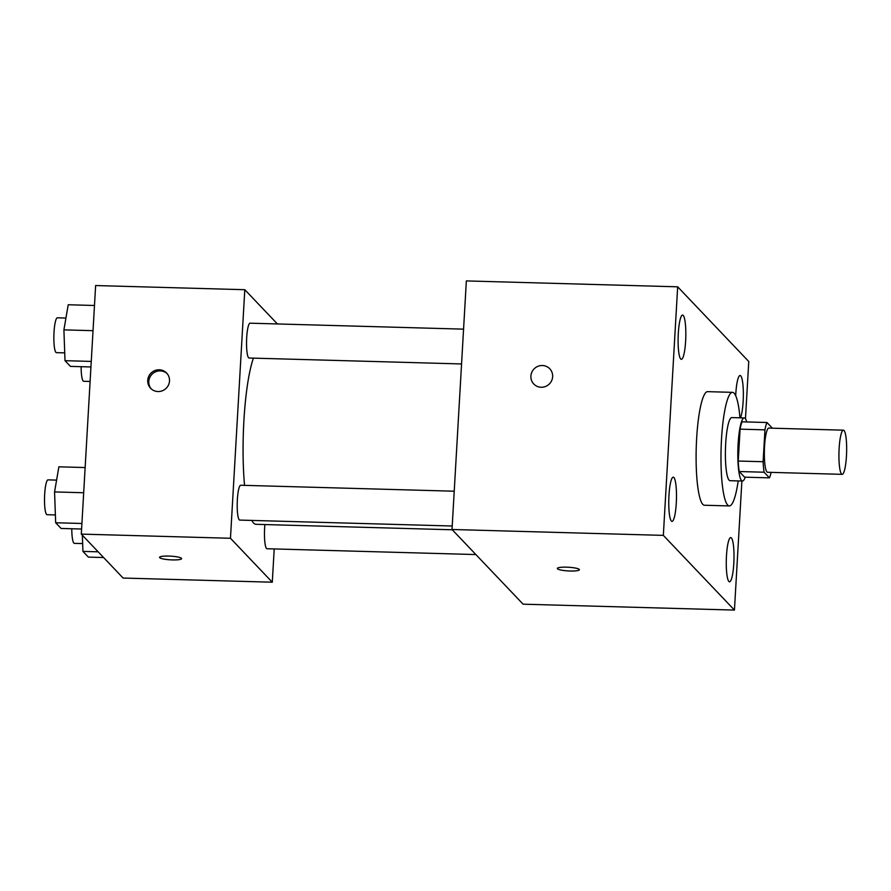 <?xml version="1.0" encoding="UTF-8"?>
<svg xmlns="http://www.w3.org/2000/svg" width="891" height="891" viewBox="0 0 891 891"><rect width="100%" height="100%" fill="white"/><g stroke="black" fill="none" stroke-linecap="round" stroke-linejoin="round"><path stroke-width="1.34" d="M846.45 456.114A22.097 3.82 -88.4 0 1 842.173 474.346A22.097 3.82 -88.4 0 1 838.977 452.16A22.097 3.82 -88.4 0 1 843.409 430.175A22.097 3.82 -88.4 0 1 846.45 456.114M842.173 474.346L767.585 472.275A22.097 3.82 -88.4 0 1 764.389 450.078A22.097 3.82 -88.4 0 1 768.822 428.092L843.409 430.175M772.33 428.192A29.993 5.19 -88.4 0 0 772.319 428.148L766.962 422.512A29.993 5.19 -88.4 0 0 764.946 429.852L763.108 461.727A29.993 5.19 -88.4 0 0 764.088 472.219L769.456 477.854A29.993 5.19 -88.4 0 0 771.094 472.364M764.088 472.219L739.229 471.528L744.598 477.164L769.456 477.854M739.229 471.528A29.993 5.19 -88.4 0 1 738.238 461.037L763.108 461.727M766.962 422.512L742.092 421.811A29.993 5.19 -88.4 0 0 740.087 429.15L738.238 461.037M746.758 421.944A31.564 5.457 91.6 0 0 744.23 417.935A31.564 5.457 91.6 0 0 737.982 446.658A31.564 5.457 91.6 0 0 741.557 480.561A31.564 5.457 91.6 0 0 742.459 481.04A31.564 5.457 91.6 0 0 745.21 477.186M742.459 481.04L730.03 480.695A31.564 5.457 -88.4 0 1 729.128 480.216A31.564 5.457 -88.4 0 1 725.552 446.313A31.564 5.457 -88.4 0 1 731.789 417.589L744.23 417.935M740.087 429.15L764.946 429.852M738.193 480.917A56.812 9.823 -88.4 0 1 729.328 505.932A56.812 9.823 -88.4 0 1 721.097 448.864A56.812 9.823 -88.4 0 1 732.502 392.352A56.812 9.823 -88.4 0 1 739.964 417.823M729.328 505.932L704.469 505.242A56.812 9.823 -88.4 0 1 696.227 448.173A56.812 9.823 -88.4 0 1 707.632 391.65L732.502 392.352M683.23 315.436A22.119 3.82 -88.4 0 1 685.725 339.193A22.119 3.82 -88.4 0 1 681.359 359.318A22.119 3.82 -88.4 0 1 678.151 337.099A22.119 3.82 -88.4 0 1 682.584 315.091A22.119 3.82 -88.4 0 1 683.23 315.436M735.71 395.76A22.119 3.82 -88.4 0 1 740.098 375.512A22.119 3.82 -88.4 0 1 740.733 375.846A22.119 3.82 -88.4 0 1 743.35 394.947A22.119 3.82 -88.4 0 1 740.488 417.834M731.388 537.919A22.119 3.82 -88.4 0 1 733.894 561.675A22.119 3.82 -88.4 0 1 729.517 581.801A22.119 3.82 -88.4 0 1 726.31 559.581A22.119 3.82 -88.4 0 1 730.754 537.574A22.119 3.82 -88.4 0 1 731.388 537.919M673.886 477.498A22.119 3.82 -88.4 0 1 676.38 501.254A22.119 3.82 -88.4 0 1 672.014 521.38A22.119 3.82 -88.4 0 1 668.807 499.172A22.119 3.82 -88.4 0 1 673.24 477.164A22.119 3.82 -88.4 0 1 673.886 477.498M745.466 418.826L748.763 361.512L677.672 286.813L663.338 535.38L734.44 610.079L741.88 481.029M663.338 535.38L452.015 529.488L466.349 280.921L677.672 286.813M452.015 529.488L523.117 604.187L734.44 610.079M566.531 567.166A11.048 1.838 -176.7 0 0 557.332 568.458A11.048 1.838 -176.7 0 0 568.258 570.931A11.048 1.838 -176.7 0 0 579.395 569.728A11.048 1.838 -176.7 0 0 566.531 567.166M552.643 376.693A11.048 10.725 136.4 0 1 533.765 383.999A11.048 10.725 136.4 0 1 534.377 368.618A11.048 10.725 136.4 0 1 552.643 376.693M533.765 383.999A11.048 10.725 136.4 0 1 534.377 368.618A11.048 10.725 136.4 0 1 549.769 368.774M452.294 529.777L256.085 524.309A88.376 15.281 -88.4 0 1 251.774 520.422M244.535 485.361A88.376 15.281 -88.4 0 1 253.412 358.137M452.216 526.013L239.757 520.088A17.419 3.018 -88.4 0 1 237.229 502.58A17.419 3.018 -88.4 0 1 240.726 485.25L454.221 491.208M475.883 554.558L267.022 548.733A17.419 3.018 -88.4 0 1 264.917 524.554M461.56 363.951L249.101 358.015A17.419 3.018 -88.4 0 1 246.573 340.518A17.419 3.018 -88.4 0 1 250.07 323.188L463.565 329.147M277.391 323.945L244.802 289.709L230.468 538.275L272.29 582.213L274.205 548.934M244.802 289.709L95.627 285.543L81.304 534.11L230.468 538.275M81.304 534.11L123.125 578.047L272.29 582.213M172.409 559.916A11.048 1.838 3.3 0 1 159.545 557.354A11.048 1.838 3.3 0 1 170.682 556.151A11.048 1.838 3.3 0 1 181.608 558.624A11.048 1.838 3.3 0 1 172.409 559.916M169.502 380.969A11.048 10.725 136.4 0 1 150.624 388.287A11.048 10.725 136.4 0 1 151.236 372.895A11.048 10.725 136.4 0 1 169.502 380.969M151.169 388.821A11.048 10.725 136.4 0 1 167.129 373.619M181.608 558.624A11.048 1.838 3.3 0 1 172.409 559.904A11.048 1.838 3.3 0 1 159.545 557.343M90.102 381.471L83.687 381.292A17.419 3.018 -88.4 0 1 81.126 366.691M94.479 305.49L68.228 304.755L63.907 329.87L65.01 360.688L70.445 366.39L90.938 366.958M63.907 329.87L93.032 330.684M65.01 360.688L91.261 361.412M64.731 352.881L56.423 352.647A17.419 3.018 -88.4 0 1 53.894 335.139A17.419 3.018 -88.4 0 1 57.392 317.809L65.945 318.054M82.351 535.224L82.93 551.395L88.365 557.109L103.59 557.532M82.93 551.395L98.155 551.819M82.651 543.588L74.343 543.354A17.419 3.018 -88.4 0 1 71.781 528.753M85.135 467.552L58.884 466.817L54.563 491.932L55.665 522.75L61.1 528.452L81.593 529.031M54.563 491.932L83.687 492.745M55.665 522.75L81.916 523.485M55.387 514.942L47.078 514.708A17.419 3.018 -88.4 0 1 44.55 497.211A17.419 3.018 -88.4 0 1 48.047 479.87L56.601 480.115"/></g></svg>
